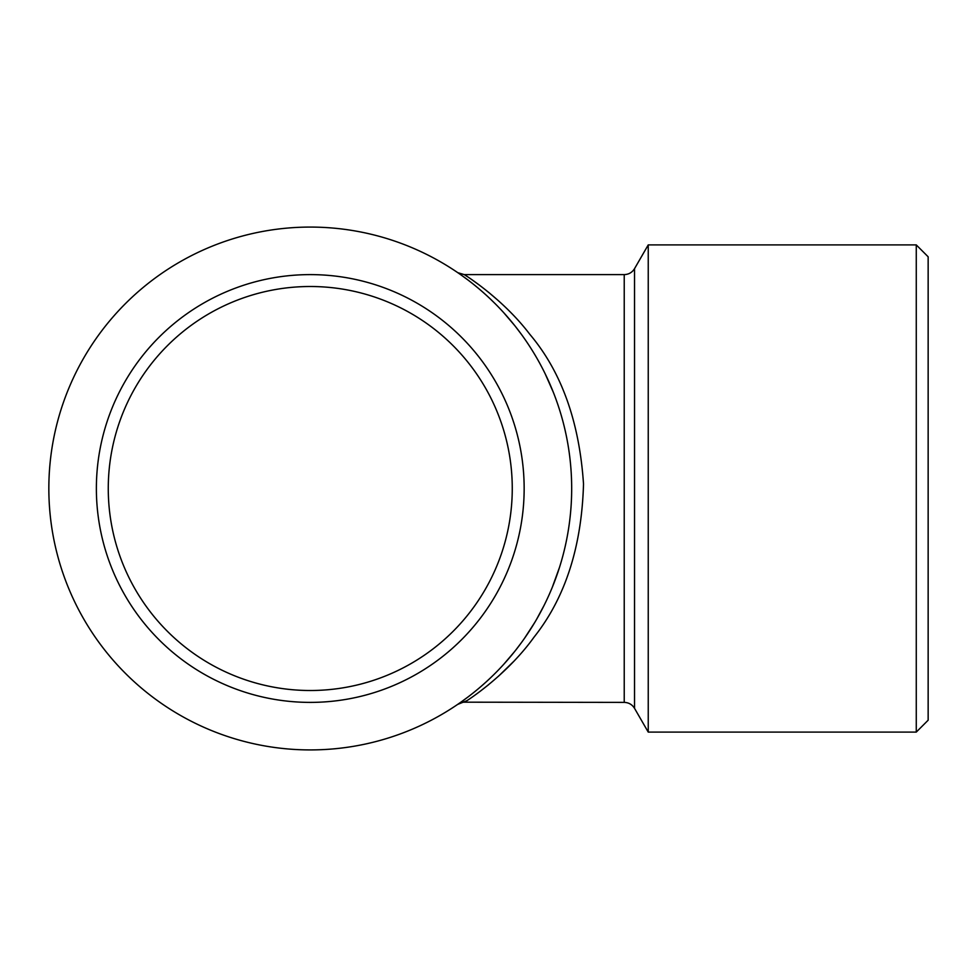 <?xml version="1.0" encoding="UTF-8"?>
<svg xmlns="http://www.w3.org/2000/svg" width="977" height="977" viewBox="0 0 977 977"><rect width="100%" height="100%" fill="white"/><g stroke="black" fill="none" stroke-linecap="round" stroke-linejoin="round"><path stroke-width="1.47" d="M624.23 702.39L624.23 274.61L464.283 274.61C465.26 275.148 502.776 298.669 529.742 334.232C561.409 371.675 579.337 421.6 583.513 484.006C581.706 546.864 565.207 597.924 534.004 637.187C507.405 674.24 469.925 698.97 464.588 702.182L624.23 702.39C628.712 702.536 632.143 704.515 634.525 708.325L634.525 268.675L648.239 244.909L648.239 732.091L916.267 732.091L916.267 244.909L928.15 256.792L928.15 720.208L916.267 732.091M457.59 704.441L466.835 700.717M479.707 691.655L488.463 684.804M498.319 676.389L513.291 661.82M498.612 300.879L488.537 292.257M479.731 285.369L472.514 280.155M466.884 276.32L464.625 274.842M571.679 488.5A261.409 261.409 0 0 1 179.56 714.895A261.409 261.409 0 0 1 179.56 262.105A261.409 261.409 0 0 1 571.679 488.5M571.496 478.645L571.435 477.191M566.037 434.472L564.828 429.05M553.287 392.192L545.227 373.922M520.656 333.352L515.771 326.929M494.85 303.395L490.845 299.475M485.178 294.224L484.519 293.637M476.715 286.933L475.481 285.919M467.25 279.471L461.462 275.245M457.786 272.681L464.283 274.622M492.567 301.136L493.409 301.966M503.985 312.982L514.464 325.28M521.022 643.159L515.893 649.913M467.409 697.407L461.571 701.669M480.623 686.782L483.481 684.291M492.432 675.986L493.275 675.168M503.9 664.128L514.329 651.879M524.637 638.103L534.688 622.557M536.581 619.345L543.871 605.813M552.335 587.189L559.381 567.71M568.895 526.554L569.286 523.806M310.259 690.507A202.007 202.007 0 0 0 485.203 387.503A202.007 202.007 0 0 0 135.327 387.503A202.007 202.007 0 0 0 310.259 690.507M310.259 702.39A213.89 213.89 0 0 0 495.498 381.555A213.89 213.89 0 0 0 125.032 381.555A213.89 213.89 0 0 0 310.259 702.39M460.912 702.145L457.883 704.246A11.883 11.846 -124.4 0 1 464.588 702.182M634.525 708.325L648.239 732.091M648.239 244.909L916.267 244.909M634.525 268.675C632.143 272.485 628.712 274.464 624.23 274.61"/></g></svg>
